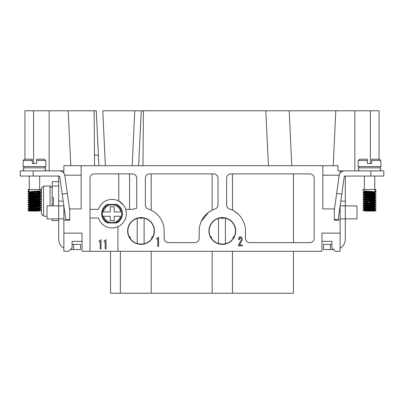 <?xml version="1.0" encoding="UTF-8"?>
<svg xmlns="http://www.w3.org/2000/svg" width="404" height="404" viewBox="0 0 404 404"><rect width="100%" height="100%" fill="white"/><g stroke="black" fill="none" stroke-linecap="round" stroke-linejoin="round"><path stroke-width="0.61" d="M334.295 219.306L338.178 219.852L341.789 194.162L336.653 193.44L339.143 175.71A5.621 5.621 0 0 1 344.708 170.872L383.8 170.872L383.8 176.058L370.832 176.058L370.832 170.872M69.705 219.306L65.822 219.852L59.716 176.432A0.434 0.434 0 0 0 59.292 176.058L20.2 176.058L20.2 170.872L59.292 170.872A5.621 5.621 0 0 1 64.857 175.71L69.705 210.206M49.167 170.872L49.167 110.777L68.19 110.777L70.786 165.685L63.867 165.685L63.867 173.23M90.021 209.348L98.475 209.348A14.266 14.266 0 0 1 125.669 209.348A14.266 14.266 0 0 1 117.907 226.694L117.907 251.288L321.973 251.288L321.973 241.345L331.921 241.345L331.921 247.829L335.376 251.288L340.133 251.288L340.133 220.16L334.295 220.16L334.295 208.918L322.841 208.918L322.841 165.685L70.786 165.685M63.867 233.128L82.027 233.128L82.027 251.288L82.027 241.345L72.079 241.345L72.079 247.829L68.624 251.288L63.867 251.288L63.867 220.16L69.705 220.16L69.705 208.918L81.159 208.918L81.159 165.685M345.753 170.872L340.133 170.872L340.133 173.23M340.133 170.872L337.971 170.872L337.971 165.685L322.841 165.685M322.841 175.195L339.244 175.195M81.159 175.195L64.756 175.195M249.773 242.642L309.868 242.642A4.323 4.323 0 0 0 314.191 238.315L314.191 178.22A4.323 4.323 0 0 0 309.868 173.897L230.967 173.897A4.323 4.323 0 0 0 226.644 178.22L226.644 204.909A4.323 4.323 0 0 0 229.603 209.014A23.129 23.129 0 0 1 245.45 230.967L245.45 238.315C245.809 241.057 247.253 242.496 249.773 242.642A4.323 4.323 0 0 1 245.45 238.315M145.364 204.909L145.364 178.22A4.323 4.323 0 0 1 149.687 173.897L213.676 173.897A4.323 4.323 0 0 1 217.998 178.22L217.998 204.909A4.323 4.323 0 0 1 215.034 209.014A23.129 23.129 0 0 0 199.192 230.967L199.192 238.315A4.323 4.323 0 0 1 194.864 242.642L168.493 242.642A4.323 4.323 0 0 1 164.17 238.315L164.17 230.967A23.129 23.129 0 0 0 148.324 209.014A4.323 4.323 0 0 1 145.364 204.909M154.444 230.967A13.403 13.403 0 0 1 134.34 242.572A13.403 13.403 0 0 1 134.34 219.362A13.403 13.403 0 0 1 154.444 230.967M235.724 230.967A13.403 13.403 0 0 1 215.62 242.572A13.403 13.403 0 0 1 215.62 219.362A13.403 13.403 0 0 1 235.724 230.967M82.027 251.288L90.021 251.288L90.021 178.22A4.323 4.323 0 0 1 94.349 173.897L132.391 173.897A4.323 4.323 0 0 1 136.719 178.22L136.719 208.242A23.129 23.129 0 0 0 132.81 209.348L125.669 209.348M321.973 251.288L321.973 233.128L340.133 233.128M62.176 171.67A6.484 6.484 0 0 0 62.16 171.649L61.443 170.872M341.824 171.67A6.484 6.484 0 0 1 341.84 171.649L342.557 170.872M340.133 205.954L340.133 220.16M63.867 205.954L63.867 220.16M234.28 236.653L234.204 236.633A13.165 13.165 0 0 0 225.392 218.165L225.392 243.769A13.165 13.165 0 0 0 233.169 238.426L233.224 238.481A13.241 13.241 0 0 0 234.28 236.653A0.864 0.864 0 0 0 233.285 237.047L233.073 237.421A0.864 0.864 0 0 0 233.224 238.481M223.377 217.766A13.241 13.241 0 0 0 221.266 217.766A0.864 0.864 0 0 0 222.104 218.428L222.538 218.428A0.864 0.864 0 0 0 223.377 217.766L223.326 217.913A13.095 13.095 0 0 1 225.392 218.236M218.473 218.453A13.095 13.095 0 0 1 221.311 217.913L221.266 217.766M211.418 238.481L211.474 238.426A13.165 13.165 0 0 0 218.473 243.556L218.473 218.377A13.165 13.165 0 0 0 210.439 236.633L210.358 236.653A13.241 13.241 0 0 0 211.418 238.481A0.864 0.864 0 0 0 211.57 237.421L211.353 237.047A0.864 0.864 0 0 0 210.358 236.653M225.392 243.698A13.095 13.095 0 0 1 218.473 243.481M153 236.653L152.924 236.633A13.165 13.165 0 0 0 144.112 218.165L144.112 243.769A13.165 13.165 0 0 0 151.889 238.426L151.944 238.481A13.241 13.241 0 0 0 153 236.653A0.864 0.864 0 0 0 152.005 237.047L151.788 237.421A0.864 0.864 0 0 0 151.944 238.481M142.097 217.766A13.241 13.241 0 0 0 139.981 217.766A0.864 0.864 0 0 0 140.824 218.428L141.254 218.428A0.864 0.864 0 0 0 142.097 217.766L142.046 217.913A13.095 13.095 0 0 1 144.112 218.236M137.193 218.453A13.095 13.095 0 0 1 140.031 217.913L139.981 217.766M130.138 238.481L130.194 238.426A13.165 13.165 0 0 0 137.193 243.556L137.193 218.377A13.165 13.165 0 0 0 129.159 236.633L129.078 236.653A13.241 13.241 0 0 0 130.138 238.481A0.864 0.864 0 0 0 130.29 237.421L130.073 237.047A0.864 0.864 0 0 0 129.078 236.653M144.112 243.698A13.095 13.095 0 0 1 137.193 243.481M129.583 173.897L129.583 209.348M123.169 204.707L118.776 201.076L118.776 173.897M194.864 242.642C197.384 242.501 198.829 241.062 199.192 238.315M164.17 238.315C164.529 241.057 165.973 242.496 168.493 242.642M107.464 222.968L116.685 222.968A10.378 10.378 0 0 0 116.685 204.379L107.464 204.379A10.378 10.378 0 0 0 107.464 222.968M120.377 251.288L120.377 293.223L151.202 293.223L151.202 251.288L151.202 293.223L293.44 293.223L293.44 251.288M110.56 251.288L110.56 293.223L120.377 293.223M201.273 221.377L208.555 212.332L212.161 210.186L212.161 173.897M232.482 173.897L232.482 210.186L234.179 211.034L238.461 214.403M293.44 173.897L293.44 242.642M151.202 173.897L151.202 210.186L151.202 173.897M117.907 251.288L90.021 251.288M339.719 208.918L340.133 208.918M64.281 208.918L63.867 208.918M117.907 226.694A14.266 14.266 0 0 1 98.475 217.998L90.021 217.998M232.482 251.288L232.482 293.223M212.161 251.288L212.161 293.223M99.046 241.597L99.046 241.031L101.045 239.708L101.045 248.909L100.177 248.909L100.177 241.597L99.046 241.597M104.025 241.597L104.025 241.031L106.025 239.708L106.025 248.909L105.156 248.909L105.156 241.597L104.025 241.597M156.606 239.077L156.606 238.512L158.605 237.188L158.605 246.389L157.737 246.389L157.737 239.077L156.606 239.077M238.466 245.89L238.466 245.132C241.643 239.037 241.163 240.834 241.334 239.148L240.39 237.582C239.88 237.36 239.562 238.067 239.446 239.708L238.618 239.708C239.173 235.684 239.724 237.335 240.218 236.704L241.678 237.315C242.122 239.027 243.521 238.724 239.37 244.991L242.314 244.991L242.314 245.89L238.466 245.89M62.211 194.162L67.347 193.44M63.867 248.167A10.378 10.378 0 0 1 58.681 239.183L58.681 218.862L47.005 218.862L47.005 205.894L58.681 205.894L58.681 176.492L58.247 176.058A0.434 0.434 0 0 1 58.474 176.124M73.594 244.369L73.594 249.556L80.512 249.556L80.512 244.369L72.079 244.369M73.594 249.556L70.352 249.556M63.867 218.862L58.681 218.862L58.681 205.894L63.857 205.894M63.191 201.136L58.681 201.136M58.656 176.351A0.434 0.434 0 0 1 58.681 176.492L58.363 176.078M58.247 176.058L58.681 176.492L58.247 176.058M58.681 181.679L52.192 181.679L52.192 186.002L58.681 186.002M52.192 218.862L52.192 220.589L58.681 220.589M52.192 197.677L53.49 197.677L53.49 204.596L52.192 204.596L52.192 186.002M52.192 205.894L52.192 204.596M47.005 216.266L43.546 216.11L41.385 213.923L43.546 216.11L43.546 186.158L41.385 188.345L41.385 213.923M43.546 186.158L50.03 186.002L50.03 205.894M336.653 193.44L334.295 210.206M340.133 248.167A10.378 10.378 0 0 0 345.319 239.183L345.319 218.862L356.995 218.862L356.995 205.894L345.319 205.894L345.319 176.492L345.753 176.058A0.434 0.434 0 0 0 345.526 176.124M330.406 244.369L330.406 249.556L323.488 249.556L323.488 244.369L331.921 244.369M330.406 249.556L333.648 249.556M340.133 218.862L345.319 218.862L345.319 205.894L340.143 205.894M340.809 201.136L345.319 201.136M345.344 176.351A0.434 0.434 0 0 0 345.319 176.492L345.637 176.078M341.789 194.162L344.284 176.432A0.434 0.434 0 0 1 344.708 176.058L370.832 176.058M345.753 176.058L345.319 176.492L345.753 176.058M58.247 170.872L63.867 170.872M24.957 159.196L24.957 110.777L49.167 110.777M94.581 165.685L94.132 110.777L96.293 110.777L98.889 165.685M94.491 155.161L98.389 155.161M138.663 165.685L141.254 110.777L134.779 110.777L143.415 110.777L142.971 165.685M105.363 165.685L102.773 110.777L134.779 110.777L132.184 165.685M291.764 165.685L289.168 110.777L335.81 110.777L333.214 165.685M143.415 110.777L289.168 110.777M68.19 110.777L94.132 110.777M370.397 163.519L370.397 110.777L335.81 110.777M370.397 110.777L379.043 110.777L379.043 159.196M354.833 110.777L354.833 170.872M38.4 211.08L28.997 211.08L39.996 210.383L40.95 210.196L39.945 209.999L40.925 210.226L38.4 211.08L40.93 210.221M33.931 191.94L40.759 192.425L39.132 192.774L28.007 193.556L29.532 192.824L39.531 192.011L39.87 191.365L38.077 191.077L39.87 191.365L38.4 191.622M29.088 190.314L27.982 189.658L28.714 189.491L28.714 191.264L28.007 191.395L27.982 191.819L29.366 192.556L30.537 192.703L29.371 192.324L39.87 191.365L39.87 191.885L33.931 191.309L39.597 191.779L40.935 192.481L39.845 191.849M39.87 194.026L39.845 193.491L39.36 193.37L35.007 193.021L39.36 193.37L39.839 193.561L38.4 193.784L39.839 194.011L38.4 193.784M38.077 194.334L30.855 194.319M40.935 192.93L39.845 193.561L40.95 192.9L27.987 193.996L29.113 194.652L30.537 194.864L29.093 194.642L29.83 194.42L39.87 193.526L39.87 194.046L40.935 194.642M39.87 196.187L39.632 195.581L35.002 195.183L39.632 195.581L38.4 195.945M38.077 196.496L30.855 196.48M39.87 196.208L40.95 196.839L39.425 197.071L28.007 197.879L29.669 197.127L39.637 196.314L39.87 195.688L29.487 196.627L29.093 196.804L30.537 197.026M35.007 197.344L39.789 197.909L30.002 198.723L29.078 198.955L30.537 199.192L29.093 198.965L27.982 198.298L28.987 198.112L27.987 197.92M39.87 200.51L39.526 199.884L35.007 199.505L39.602 200.116L29.623 200.929L29.093 201.126L30.537 201.354L29.189 201.167L28.002 200.495M29.063 203.773L39.87 202.707L39.744 202.096L35.007 201.667L39.834 202.212L29.093 203.288L30.532 203.515L28.002 202.656L28.987 202.434L28.007 202.207L29.169 201.546L38.077 200.818L33.931 200.586M39.87 204.833L39.855 204.308L39.405 204.187L35.007 203.828L39.405 204.187L39.839 204.368L38.4 204.596M30.855 206.222L40.784 205.56L33.931 204.909L30.855 205.126L39.945 205.676M28.002 204.818L29.128 205.469L30.537 205.676L29.063 205.414L30.926 205.121L39.87 204.333L39.87 204.853L30.855 204.06L40.95 203.318L28.007 204.368L28.987 204.596L28.007 204.823L40.213 203.874L40.95 203.712L39.945 203.515L40.95 203.712L39.845 204.368L40.93 203.737L33.931 204.278M39.87 206.994L39.663 206.399L35.002 205.989L39.663 206.399L38.4 206.757L39.839 206.979L38.4 206.757M33.931 207.07L38.077 207.303L31.8 207.212L29.068 207.565L30.537 207.838L28.002 206.979L28.987 206.757L28.007 206.53L28.987 206.757M30.855 209.449L35.002 209.681L30.855 209.449L33.931 209.232L40.87 209.858L28.007 210.853L29.335 210.151L39.834 209.216L39.819 208.61L35.007 208.151L39.819 208.61L38.395 208.918M28.007 209.146L40.925 208.065L28.401 208.984L28.007 209.146L29.093 209.777L30.537 209.999L29.093 209.777L29.936 209.54L39.87 208.656L39.87 209.176L29.876 208.292L29.063 208.095L29.063 207.595M35.007 210.312L39.87 210.822L35.007 210.312M33.931 210.767L30.855 210.55L33.931 210.767M40.95 209.802L28.007 210.853L29.335 210.151L38.077 209.464L33.931 209.232M33.931 206.439L29.063 205.934L33.931 206.439L40.925 205.904L28.007 206.984M29.093 205.899L39.87 204.853L29.997 205.732L28.002 206.53L40.95 205.479M28.002 204.368L29.487 203.641L38.077 202.98L33.931 202.747M40.95 203.318L39.845 202.656L38.4 202.434L39.87 202.692L39.87 202.172L40.95 201.551L39.945 201.354L40.95 201.551L39.845 202.207M28.007 202.662L40.925 201.581L33.931 202.116L29.113 201.662L39.001 200.732L39.845 200.495L38.4 200.273L39.839 200.495L40.95 201.152L28.007 202.207M28.007 200.5L40.925 199.419L33.931 199.955L29.063 199.45M33.931 199.955L30.855 199.738L40.87 199.051L39.845 198.334L38.4 198.112L39.87 198.369L39.87 197.849L40.95 197.228L39.945 197.026L40.95 197.228L39.845 197.884M28.007 198.339L40.925 197.258L33.931 197.793L29.169 197.359L29.063 196.788M30.855 193.253L33.931 193.471L29.063 192.966M29.093 192.93L35.007 192.39L30.855 192.158L35.007 192.39M40.95 196.829L30.855 197.576L33.931 197.793M33.931 198.425L38.077 198.657L33.931 198.425M40.91 201.192L30.855 201.899L33.931 202.116M40.95 207.641L28.007 208.691L29.618 207.944L39.839 206.979L40.93 207.611L40.526 207.767L30.855 208.383L39.057 208.989L40.93 209.772M28.007 208.691L28.987 208.918L28.002 208.696L29.093 208.06M28.007 210.853L28.997 211.08L28.007 210.853M40.925 208.065L39.945 207.838L40.95 208.035L39.839 208.691L40.93 208.06M35.007 207.52L30.855 207.287L35.007 207.52M35.007 203.197L30.855 202.965L35.007 203.197M35.007 201.035L30.855 200.803L35.007 201.035M27.982 200.46L28.987 200.273L28.007 200.046L29.371 199.334L39.87 198.369M39.845 200.046L40.95 199.389L39.945 199.192L40.95 199.389L39.87 200.01L39.87 200.53M35.002 198.874L30.855 198.642L35.002 198.874M40.925 195.092L39.945 194.864L40.95 195.066L39.845 195.723L40.935 195.092L28.007 196.172L30.053 196.98L39.213 197.672L39.87 197.849L39.87 198.349M40.95 192.9L39.945 192.703L40.95 192.9L40.95 192.506M39.839 196.172L30.855 195.415M40.925 194.637L28.007 195.718L30.063 194.915L39.87 194.046M39.87 207.015L39.87 206.494L30.391 207.328L29.068 207.565L29.063 208.075M35.007 205.358L30.855 205.126M27.982 191.819L40.95 190.744L40.95 189.461L27.982 189.658M28.007 193.556L28.987 193.784M28.007 195.718L28.987 195.945M28.007 197.879L28.987 198.112M40.95 198.99L28.007 200.046M39.658 176.058L39.658 189.461M36.628 159.196L44.395 159.196L45.718 160.494L36.628 160.494L36.628 159.196L36.628 163.519L32.305 163.519L32.305 160.494L23.215 160.494L24.538 159.196L32.305 159.196L32.305 160.494L32.305 159.196M23.215 160.494L23.008 166.549L45.925 166.549L45.718 160.494L44.395 159.196M45.925 166.549L44.627 167.847L24.306 167.847L23.008 166.549M365.6 211.08L375.003 211.08L364.004 210.383L363.05 210.196L364.055 209.999L363.075 210.226L365.6 211.08L363.07 210.221M370.069 210.767L373.144 210.55L370.069 210.767M373.144 209.449L368.998 209.681L373.144 209.449L370.069 209.232L363.075 209.772L375.993 210.853L374.665 210.151L364.13 209.176L374.124 208.292L374.937 208.095L374.937 207.595M375.993 208.691L375.013 208.918L375.998 208.696L374.382 207.944L364.161 206.979L363.07 207.611L363.474 207.767L375.993 208.691L374.382 207.944L365.923 207.303L370.069 207.07L365.923 207.303M364.474 206.893L364.161 206.979M364.055 205.676L363.075 205.904L365.787 206.197L373.144 206.222L363.05 205.479L375.069 206.373L375.993 206.53L375.013 206.757L375.993 206.984L363.075 205.904L373.144 205.126L370.069 204.909L363.05 205.479M375.013 206.757L375.993 206.53L374.755 205.848L364.13 204.853L374.73 203.874L365.923 202.98L370.069 202.747M363.07 205.449L364.787 204.687L373.144 204.06L363.64 203.47L363.05 203.318L364.156 202.656L365.6 202.434L364.13 202.692L364.13 202.172L374.665 203.141L373.468 203.515L375.998 202.656L375.013 202.434L375.993 202.207L374.831 201.546L364.156 200.495L365.6 200.273L364.161 200.495L363.065 201.126L363.332 201.258L373.144 201.899L370.069 202.116L374.907 201.576M375.998 200.046L374.629 199.334L364.161 198.334L363.13 199.051L374.826 199.864L375.993 200.046L375.013 200.273L375.993 200.5L363.075 199.419L370.069 199.955L374.937 199.45M364.161 198.334L365.6 198.112L364.161 198.334M375.013 198.112L375.993 197.879L374.882 197.238L373.235 197.006L364.161 196.172L363.05 196.839L375.473 197.773L375.998 197.884L375.013 198.112L375.993 198.339L363.075 197.258L370.069 197.793L374.831 197.359L374.937 196.788M374.907 197.253L365.923 196.496L373.144 196.48M373.144 195.415L373.543 195.379M363.075 194.637L375.993 195.718L373.937 194.915L364.13 194.046L365.6 193.784L364.161 193.561L372.988 194.304L374.937 194.607L373.463 194.864L374.887 194.652L376.013 193.996L363.782 193.061L363.05 192.9L364.055 192.703L363.05 192.9L364.156 193.561L363.065 192.93M373.144 193.253L370.069 193.471L374.937 192.966M370.069 191.94L363.075 192.541L375.993 193.556L374.468 192.824L368.993 192.39L373.144 192.158L368.993 192.39M364.156 191.849L363.065 192.481L364.403 191.779L370.069 191.309L364.13 191.885L364.13 191.365L365.6 191.622M374.907 192.93L364.469 192.011L364.13 191.365L365.923 191.077L364.287 191.279L364.63 191.511L374.629 192.324L373.463 192.703L374.907 192.481L376.018 191.819L363.428 190.855L363.05 190.744L363.05 189.461L376.018 189.461L375.286 189.491L375.286 191.264L375.993 191.395L376.018 191.819M368.993 193.021L364.13 193.526L368.993 193.021M365.923 194.334L373.144 194.319M364.13 196.187L364.368 195.581L368.998 195.183L364.368 195.581L365.6 195.945M364.13 196.208L364.13 195.688L374.513 196.627L374.907 196.804L373.463 197.026M368.993 197.344L364.787 197.672L364.13 197.849L364.832 198.026L373.998 198.723L374.922 198.955L373.463 199.192L375.998 198.334M364.13 200.51L364.474 199.884L368.993 199.505L364.398 200.116L374.377 200.929L374.907 201.126L373.463 201.354L374.811 201.167L375.998 200.495M363.05 203.318L375.993 204.368L374.513 203.641L364.13 202.707L364.256 202.096L368.993 201.667L364.161 202.207L363.05 201.551L364.055 201.354L363.05 201.551L364.156 202.207M364.13 204.833L364.145 204.308L364.595 204.187L368.993 203.828L364.595 204.187L364.161 204.368L365.6 204.596M375.993 204.368L375.013 204.596L376.013 204.808L374.872 205.469L373.463 205.676L374.907 205.449L374.23 205.232L364.13 204.333L364.13 204.853L364.832 205.035L374.907 205.899M364.13 206.994L364.337 206.399L368.998 205.989L365.125 206.282L364.13 206.494L364.549 206.631L374.553 207.444L374.907 207.611L373.463 207.838L375.998 206.979M374.937 209.757L374.937 210.242L374.937 209.737L374.064 209.54L364.888 208.838L363.05 208.035L376.018 209.105L363.075 208.065L364.13 208.656L364.13 209.176L364.13 208.656L364.731 208.489L368.993 208.151L364.181 208.61L365.605 208.918M375.998 209.141L374.907 209.777L373.463 209.999L374.937 209.737M368.993 210.312L364.13 210.822L368.993 210.312M363.05 208.035L364.055 207.838L363.05 208.035M368.993 207.52L373.144 207.287L368.993 207.52M370.069 204.278L363.787 203.874L363.05 203.712L364.055 203.515L363.05 203.712L364.156 204.368L363.07 203.737L375.993 204.823M368.993 203.197L373.144 202.965L368.993 203.197M370.069 202.116L375.993 202.662M368.993 201.035L373.144 200.803L368.993 201.035M364.156 200.046L363.05 199.389L364.055 199.192L363.05 199.389L364.13 200.01L364.13 200.53M368.998 198.874L373.144 198.642L368.998 198.874M364.156 197.884L363.272 197.132L364.055 197.026L363.05 197.228L364.156 197.884L373.947 196.98L375.998 196.172L364.236 195.273L363.05 195.066L364.055 194.864L363.05 195.066L364.156 195.723L363.065 195.092M363.05 196.829L373.144 197.576L370.069 197.793M370.069 198.425L365.923 198.657L370.069 198.425M363.05 198.99L373.144 199.738L370.069 199.955M363.05 207.641L373.144 208.383L364.943 208.989L363.07 209.772M363.05 209.802L374.831 210.671L375.993 210.853L375.013 211.08L376.008 210.903L374.907 210.221M364.13 207.015L364.13 206.494L363.07 205.899L364.156 206.53M370.069 206.439L374.937 205.934M374.907 195.092L364.777 194.218L364.13 194.046L364.13 193.526L364.13 194.026M363.065 194.642L365.6 193.784M375.993 193.556L375.013 193.784M375.993 195.718L375.013 195.945M370.069 200.586L365.923 200.818M363.05 201.152L375.993 202.207M370.069 209.232L365.923 209.464M368.993 205.358L373.144 205.126M374.912 190.314L376.018 189.658M363.05 192.506L363.05 192.9M364.342 176.058L364.342 189.461M367.372 159.196L367.372 160.494L367.372 159.196L359.605 159.196L358.282 160.494L359.605 159.196M380.785 160.494L380.992 166.549L358.075 166.549L358.282 160.494L367.372 160.494L367.372 163.519L371.695 163.519L371.695 160.494L380.785 160.494L379.462 159.196L371.695 159.196L371.695 160.494L371.695 159.196M358.075 166.549L359.373 167.847L379.694 167.847L380.992 166.549M102.697 216.266A9.726 9.726 0 0 0 109.206 222.968A9.726 9.726 0 0 1 102.697 216.266A9.726 9.726 0 0 0 109.206 222.968A9.726 9.726 0 0 1 102.697 216.266L103.596 216.266A8.863 8.863 0 0 0 120.549 216.266L114.175 216.266L114.175 220.589L110.282 220.589L110.282 216.266L102.697 216.266A9.726 9.726 0 0 1 102.5 211.943L110.282 211.943L110.282 206.757L114.175 206.757L114.175 211.943L120.766 211.943A8.863 8.863 0 0 0 103.379 211.943L102.5 211.943A9.726 9.726 0 0 1 109.206 204.379A9.726 9.726 0 0 0 102.5 211.943M121.644 211.943A9.726 9.726 0 0 0 114.943 204.379A9.726 9.726 0 0 1 114.938 222.968A9.726 9.726 0 0 0 121.447 216.266M33.168 176.058L33.168 170.872M33.603 110.777L33.603 163.519M268.413 165.685L265.817 110.777M52.192 188.163L50.03 186.002M39.87 211.08L39.87 210.822L39.87 211.08M29.063 203.752L29.063 203.273L29.063 203.752M29.063 201.611L29.063 201.111M29.063 192.945L29.063 192.466L29.063 192.945M40.93 205.899L39.845 206.53L40.93 205.899M40.935 190.769L39.845 191.4L40.935 190.769M29.063 201.591L29.063 201.091M29.063 197.268L29.063 196.768M28.002 191.4L29.088 190.769M40.93 205.449L39.845 204.818M29.28 176.058L29.28 189.461M44.41 170.872C46.364 169.862 46.364 168.852 44.41 167.847M24.523 167.847C22.574 168.852 22.574 169.862 24.523 170.872M374.937 203.752L374.937 203.273L374.937 203.752M374.937 201.611L374.937 201.111M374.937 192.945L374.937 192.466L374.937 192.945M364.13 211.08L364.13 210.822L364.13 211.08M363.065 190.769L364.156 191.4L363.065 190.769M379.477 170.872C381.426 169.862 381.426 168.852 379.477 167.847C381.426 168.852 381.426 169.862 379.477 170.872M374.937 208.075L374.937 207.575M374.937 201.591L374.937 201.091M374.937 197.268L374.937 196.768M375.998 191.4L374.912 190.769M374.72 176.058L374.72 189.461M359.59 167.847C357.636 168.852 357.636 169.862 359.59 170.872"/></g></svg>
